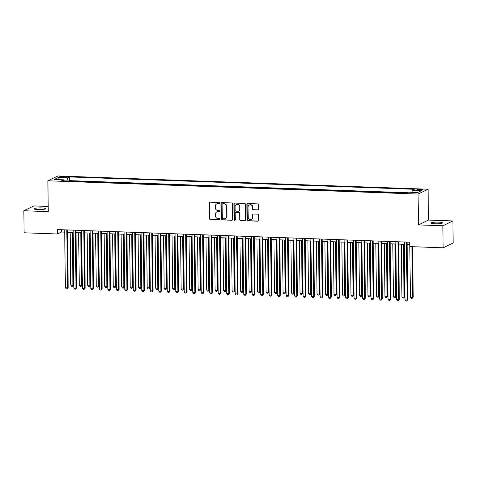 <?xml version="1.0" encoding="UTF-8"?>
<svg xmlns="http://www.w3.org/2000/svg" width="477" height="477" viewBox="0 0 477 477"><rect width="100%" height="100%" fill="white"/><g stroke="black" fill="none" stroke-linecap="round" stroke-linejoin="round"><path stroke-width="0.72" d="M219.593 203.13A0.614 0.578 -115.7 0 0 219.003 202.504L210.148 202.182A0.876 0.823 -115.7 0 0 209.325 203.017L209.516 218.585A0.876 0.823 -115.7 0 0 210.363 219.48L219.217 219.796A0.614 0.578 -115.7 0 0 219.79 219.211A0.614 0.578 -115.7 0 0 219.199 218.585L218.055 218.549A2.796 2.635 -115.7 0 1 215.354 215.682L215.342 214.388A2.796 2.635 -115.7 0 1 217.971 211.716L219.116 211.758A0.614 0.578 -115.7 0 0 219.694 211.174A0.614 0.578 -115.7 0 0 219.104 210.542L217.959 210.506A2.796 2.635 -115.7 0 1 215.258 207.638L215.24 206.344A2.796 2.635 -115.7 0 1 217.876 203.673L219.021 203.715A0.614 0.578 -115.7 0 0 219.593 203.13M438.566 222.127A5.706 0.853 -0.7 0 0 431.136 223.033A5.706 0.853 -0.7 0 0 435.107 223.796A5.706 0.853 -0.7 0 0 442.543 222.89A5.706 0.853 -0.7 0 0 438.566 222.127M41.624 207.906A5.706 0.853 -0.7 0 0 34.189 208.813A5.706 0.853 -0.7 0 0 38.16 209.576A5.706 0.853 -0.7 0 0 45.595 208.67A5.706 0.853 -0.7 0 0 41.624 207.906M420.625 189.315A2.85 0.429 -0.7 0 0 416.904 189.768A2.85 0.429 -0.7 0 0 418.889 190.15A2.85 0.429 -0.7 0 0 422.61 189.697A2.85 0.429 -0.7 0 0 420.625 189.315M257.604 209.981A0.876 0.823 -115.7 0 0 258.427 209.147L258.373 204.776A0.876 0.823 -115.7 0 0 257.532 203.882L247.694 203.53A0.876 0.823 -115.7 0 0 246.871 204.365L247.062 219.933A0.876 0.823 -115.7 0 0 247.909 220.827L257.741 221.179A0.876 0.823 -115.7 0 0 258.564 220.344L258.498 215.067A0.876 0.823 -115.7 0 0 257.658 214.173L253.448 214.024A0.876 0.823 -115.7 0 0 252.625 214.859L252.655 217.476A2.337 2.2 -115.7 0 1 251.445 219.503A2.337 2.2 -115.7 0 1 248.195 217.315L248.07 207.066A2.337 2.2 -115.7 0 1 249.286 205.038A2.337 2.2 -115.7 0 1 252.53 207.227L252.554 208.932A0.876 0.823 -115.7 0 0 253.394 209.826L257.872 209.85A0.876 0.823 -115.7 0 0 258.105 209.826M418.46 224.9L442.871 225.77L443.139 247.802L453.15 242.972L452.882 220.946L428.471 220.07L428.096 189.232L418.079 194.061L418.46 224.9L428.471 220.07M48.195 206.446L33.861 205.933L23.85 210.756L48.26 211.633L47.885 180.795L418.079 194.061M23.85 210.756L24.118 232.788L57.443 233.98L61.503 232.025L64.699 232.138M443.139 247.802L409.815 246.603L409.761 242.203L57.389 229.574L57.443 233.98M232.454 203.846A0.876 0.823 -115.7 0 0 231.613 202.952L221.775 202.6A0.876 0.823 -115.7 0 0 220.952 203.435L221.143 219.003A0.876 0.823 -115.7 0 0 221.99 219.897L231.822 220.249A0.876 0.823 -115.7 0 0 232.645 219.414L232.454 203.846M234.738 203.065L244.57 203.417A0.876 0.823 -115.7 0 1 245.416 204.311L245.601 219.879A0.876 0.823 -115.7 0 1 244.779 220.714L240.575 220.565A0.876 0.823 -115.7 0 1 239.728 219.67L239.651 213.356A0.876 0.823 -115.7 0 0 238.81 212.462L236.014 212.36A0.876 0.823 -115.7 0 0 235.191 213.195L235.274 219.766A0.614 0.578 -115.7 0 1 234.958 220.296A0.614 0.578 -115.7 0 1 234.106 219.724L233.915 203.9A0.876 0.823 -115.7 0 1 234.738 203.065M61.372 177.325L63.244 177.39A2.761 0.411 -0.7 0 0 66.846 176.955A2.761 0.411 -0.7 0 0 64.92 176.585L63.053 176.514A2.761 0.411 -0.7 0 0 59.452 176.955A2.761 0.411 -0.7 0 0 61.372 177.325M428.096 189.232L57.896 175.965L47.885 180.795M411.866 192.309L412.408 190.198L414.304 189.286L69.576 176.931L67.68 177.843L66.893 180.932M412.408 190.198L421.746 190.532L417.631 192.517L408.294 192.183L406.398 193.096L61.676 180.741L63.572 179.829L54.229 179.495L58.343 177.51L67.68 177.843M407.161 192.726L69.624 180.634L68.861 180.998M442.871 225.77L452.882 220.946M67.501 232.239L73.19 232.442M75.992 232.543L81.68 232.746M84.483 232.848L90.171 233.05M92.979 233.152L98.661 233.354M101.47 233.456L107.152 233.658M109.96 233.76L115.643 233.963M118.451 234.064L124.133 234.267M126.942 234.368L132.624 234.571M135.432 234.672L141.114 234.875M143.923 234.976L149.611 235.179M152.413 235.28L158.102 235.483M160.904 235.584L166.592 235.787M169.395 235.888L175.083 236.091M177.885 236.193L183.573 236.395M186.376 236.497L192.064 236.699M194.866 236.801L200.555 237.003M203.357 237.105L209.045 237.307M211.848 237.409L217.536 237.612M220.338 237.713L226.026 237.916M228.829 238.017L234.517 238.22M237.319 238.321L243.008 238.524M245.81 238.625L251.498 238.828M254.301 238.929L259.989 239.132M262.791 239.233L268.479 239.436M271.282 239.537L276.97 239.74M279.772 239.842L285.461 240.044M288.263 240.146L293.951 240.348M296.754 240.45L302.442 240.658M305.244 240.754L310.932 240.963M313.735 241.058L319.423 241.267M322.225 241.362L327.914 241.571M330.716 241.666L336.404 241.875M339.207 241.97L344.895 242.179M347.697 242.274L353.385 242.483M356.188 242.584L361.876 242.787M364.678 242.888L370.367 243.091M373.169 243.192L378.857 243.395M381.66 243.497L387.348 243.699M390.15 243.801L395.838 244.003M398.641 244.105L404.329 244.307M407.131 244.409L409.785 244.504L410.423 297.32L412.545 297.398L411.925 246.681M61.473 229.723L61.503 232.025M69.624 180.634L69.576 176.931M63.942 180.825L63.572 179.829M59.571 179.686L58.343 177.51M219.402 203.572A0.614 0.578 -115.7 0 1 219.289 203.584L218.144 203.542A2.796 2.635 -115.7 0 0 216.963 203.786L216.689 203.917M216.791 211.961L217.059 211.83A2.796 2.635 -115.7 0 1 218.245 211.585L219.39 211.627A0.614 0.578 -115.7 0 0 219.503 211.615M209.922 202.212A0.876 0.823 -115.7 0 0 209.6 202.886L209.791 218.454A0.876 0.823 -115.7 0 0 210.631 219.348L219.486 219.67A0.614 0.578 -115.7 0 0 219.599 219.658M221.549 202.624A0.876 0.823 -115.7 0 0 221.227 203.303L221.411 218.871A0.876 0.823 -115.7 0 0 222.258 219.766L232.09 220.118A0.876 0.823 -115.7 0 0 232.323 220.094M222.705 203.846A0.614 0.578 -115.7 0 0 222.133 204.43L222.3 218.096A0.614 0.578 -115.7 0 0 222.89 218.722L224.101 218.764A2.796 2.635 -115.7 0 0 226.73 216.093L226.617 206.75A2.796 2.635 -115.7 0 0 223.916 203.888L222.98 203.715A0.614 0.578 -115.7 0 0 222.717 203.768L222.449 203.9M225.281 218.52L225.549 218.388A2.796 2.635 -115.7 0 0 227.004 215.962L226.73 216.093M222.98 203.715L224.184 203.757A2.796 2.635 -115.7 0 1 226.885 206.619L227.004 215.962M235.644 212.438L235.918 212.307A0.876 0.823 -115.7 0 1 236.288 212.229L239.078 212.331A0.876 0.823 -115.7 0 1 239.925 213.225L239.997 219.539A0.876 0.823 -115.7 0 0 240.843 220.434L245.053 220.583A0.876 0.823 -115.7 0 0 245.279 220.559M234.505 203.089A0.876 0.823 -115.7 0 0 234.183 203.768L234.374 219.599A0.614 0.578 -115.7 0 0 235.083 220.213M239.573 206.803A2.337 2.2 -115.7 0 0 236.324 204.615A2.337 2.2 -115.7 0 0 235.113 206.642L235.155 210.256A0.876 0.823 -115.7 0 0 236.002 211.15L238.792 211.251A0.876 0.823 -115.7 0 0 239.615 210.417L239.842 206.672A2.337 2.2 -115.7 0 0 236.598 204.484L236.324 204.615M239.162 211.174L239.43 211.043A0.876 0.823 -115.7 0 0 239.883 210.285L239.615 210.417M239.842 206.672L239.883 210.285M249.286 205.038L249.554 204.907A2.337 2.2 -115.7 0 1 252.804 207.096L252.822 208.801A0.876 0.823 -115.7 0 0 253.669 209.695L257.872 209.85M251.445 219.503L251.713 219.372A2.337 2.2 -115.7 0 0 252.929 217.345L252.655 217.476M253.221 214.048A0.876 0.823 -115.7 0 0 252.893 214.728L252.929 217.345M247.468 203.554A0.876 0.823 -115.7 0 0 247.146 204.234L247.33 219.802A0.876 0.823 -115.7 0 0 248.177 220.696L258.009 221.048A0.876 0.823 -115.7 0 0 258.242 221.024M70.149 232.335L70.793 285.151L72.915 285.228L73.589 284.9L72.951 232.43M73.589 284.9L72.492 286.254L72.915 285.228L72.271 232.406M72.492 286.254L71.645 286.224L70.793 285.151M66.798 229.914L67.501 287.84L65.379 287.762L64.675 229.836M67.478 229.938L68.181 287.512L67.501 287.84L67.084 288.865L66.231 288.835L65.379 287.762M68.181 287.512L67.084 288.865M78.639 232.639L79.283 285.455L81.406 285.532L82.08 285.204L81.442 232.734M82.08 285.204L80.989 286.558L81.406 285.532L80.762 232.71M80.989 286.558L80.136 286.528L79.283 285.455M87.13 232.943L87.774 285.759L89.897 285.836L90.57 285.508L89.932 233.038M90.57 285.508L89.479 286.862L89.897 285.836L89.253 233.014M89.479 286.862L88.627 286.832L87.774 285.759M95.621 233.247L96.265 286.063L98.387 286.14L99.061 285.812L98.423 233.342M99.061 285.812L97.97 287.166L98.387 286.14L97.743 233.319M97.97 287.166L97.117 287.136L96.265 286.063M104.111 233.551L104.755 286.367L106.878 286.444L107.552 286.122L106.914 233.652M107.552 286.122L106.46 287.47L106.878 286.444L106.234 233.623M106.46 287.47L105.608 287.44L104.755 286.367M75.288 230.218L75.992 288.144L73.869 288.066L73.166 230.141M75.968 230.242L76.672 287.816L75.992 288.144L75.575 289.169L74.722 289.14L73.869 288.066M76.672 287.816L75.575 289.169M83.779 230.522L84.483 288.448L82.36 288.37L81.656 230.445M84.459 230.546L85.162 288.12L84.483 288.448L84.065 289.473L83.213 289.444L82.36 288.37M85.162 288.12L84.065 289.473M92.27 230.826L92.973 288.752L90.851 288.674L90.147 230.749M92.949 230.85L93.653 288.424L92.973 288.752L92.556 289.777L91.709 289.748L90.851 288.674M93.653 288.424L92.556 289.777M100.76 231.13L101.464 289.056L99.341 288.979L98.638 231.053M101.44 231.154L102.144 288.728L101.464 289.056L101.046 290.082L100.2 290.052L99.341 288.979M102.144 288.728L101.046 290.082M112.602 233.855L113.246 286.677L116.042 286.427L115.404 233.957M116.042 286.427L114.951 287.774L115.368 286.749L114.724 233.927M114.951 287.774L114.098 287.744L113.246 286.677M109.251 231.434L109.954 289.36L107.832 289.283L107.128 231.357M109.931 231.458L110.634 289.032L109.954 289.36L109.537 290.386L108.69 290.356L107.832 289.283M110.634 289.032L109.537 290.386M121.092 234.159L121.736 286.981L124.539 286.731L123.895 234.261M124.539 286.731L123.442 288.078L123.859 287.053L123.215 234.231M123.442 288.078L122.589 288.048L121.736 286.981M117.741 231.739L118.445 289.664L116.322 289.587L115.619 231.661M118.421 231.762L119.125 289.336L118.445 289.664L118.028 290.69L117.181 290.66L116.322 289.587M119.125 289.336L118.028 290.69M129.583 234.463L130.227 287.285L133.029 287.035L132.385 234.565M133.029 287.035L131.932 288.382L132.35 287.357L131.706 234.535M131.932 288.382L131.08 288.352L130.227 287.285M126.232 232.043L126.936 289.968L124.813 289.891L124.109 231.965M126.912 232.066L127.615 289.64L126.936 289.968L126.518 290.994L125.672 290.964L124.813 289.891M127.615 289.64L126.518 290.994M138.074 234.767L138.718 287.589L141.52 287.339L140.876 234.869M141.52 287.339L140.423 288.686L140.84 287.661L140.196 234.845M140.423 288.686L139.57 288.657L138.718 287.589M134.723 232.347L135.426 290.272L133.304 290.195L132.6 232.269M135.402 232.371L136.106 289.944L135.426 290.272L135.009 291.298L134.162 291.268L133.304 290.195M136.106 289.944L135.009 291.298M146.564 235.072L147.208 287.893L150.011 287.643L149.367 235.173M150.011 287.643L148.913 288.99L149.331 287.965L148.687 235.149M148.913 288.99L148.061 288.961L147.208 287.893M143.213 232.651L143.917 290.576L141.794 290.499L141.091 232.573M143.893 232.675L144.597 290.249L143.917 290.576L143.499 291.602L142.653 291.572L141.794 290.499M144.597 290.249L143.499 291.602M155.055 235.376L155.699 288.197L158.501 287.947L157.857 235.477M158.501 287.947L157.404 289.295L157.821 288.269L157.177 235.453M157.404 289.295L156.551 289.265L155.699 288.197M151.704 232.955L152.413 290.881L150.291 290.803L149.581 232.877M152.384 232.979L153.087 290.553L152.413 290.881L151.99 291.906L151.143 291.876L150.291 290.803M153.087 290.553L151.99 291.906M163.545 235.68L164.189 288.502L166.992 288.251L166.348 235.781M166.992 288.251L165.895 289.599L166.312 288.573L165.668 235.757M165.895 289.599L165.042 289.569L164.189 288.502M160.194 233.259L160.904 291.185L158.781 291.107L158.072 233.181M160.874 233.283L161.578 290.857L160.904 291.185L160.481 292.21L159.634 292.18L158.781 291.107M161.578 290.857L160.481 292.21M172.036 235.984L172.68 288.806L175.482 288.555L174.838 236.085M175.482 288.555L174.385 289.903L174.803 288.877L174.159 236.061M174.385 289.903L173.533 289.873L172.68 288.806M168.685 233.563L169.395 291.489L167.272 291.411L166.562 233.486M169.365 233.587L170.068 291.161L169.395 291.489L168.971 292.514L168.125 292.484L167.272 291.411M170.068 291.161L168.971 292.514M180.527 236.288L181.171 289.11L183.973 288.859L183.329 236.389M183.973 288.859L182.876 290.207L183.293 289.181L182.649 236.365M182.876 290.207L182.023 290.177L181.171 289.11M177.176 233.867L177.885 291.793L175.763 291.715L175.053 233.79M177.855 233.891L178.559 291.471L177.885 291.793L177.462 292.818L176.615 292.789L175.763 291.715M178.559 291.471L177.462 292.818M189.017 236.592L189.661 289.414L192.464 289.163L191.82 236.693M192.464 289.163L191.366 290.511L191.784 289.485L191.14 236.67M191.366 290.511L190.514 290.481L189.661 289.414M185.666 234.171L186.376 292.097L184.253 292.025L183.544 234.094M186.346 234.195L187.05 291.775L186.376 292.097L185.952 293.122L185.106 293.093L184.253 292.025M187.05 291.775L185.952 293.122M197.508 236.896L198.152 289.718L200.274 289.795L200.954 289.467L200.31 236.997M200.954 289.467L199.857 290.815L200.274 289.795L199.63 236.974M199.857 290.815L199.004 290.785L198.152 289.718M194.157 234.475L194.866 292.401L192.744 292.329L192.034 234.398M194.837 234.499L195.54 292.079L194.866 292.401L194.443 293.427L193.596 293.397L192.744 292.329M195.54 292.079L194.443 293.427M205.998 237.2L206.642 290.022L208.765 290.099L209.445 289.772L208.801 237.302M209.445 289.772L208.348 291.119L208.765 290.099L208.121 237.278M208.348 291.119L207.501 291.089L206.642 290.022M202.647 234.779L203.357 292.705L201.234 292.634L200.525 234.702M203.327 234.803L204.031 292.383L203.357 292.705L202.934 293.731L202.087 293.701L201.234 292.634M204.031 292.383L202.934 293.731M214.489 237.504L215.133 290.326L217.256 290.404L217.935 290.076L217.291 237.606M217.935 290.076L216.838 291.423L217.256 290.404L216.612 237.582M216.838 291.423L215.992 291.393L215.133 290.326M211.138 235.083L211.848 293.009L209.725 292.938L209.015 235.006M211.818 235.107L212.521 292.687L211.848 293.009L211.424 294.035L210.578 294.005L209.725 292.938M212.521 292.687L211.424 294.035M222.98 237.808L223.624 290.63L225.746 290.708L226.426 290.38L225.782 237.91M226.426 290.38L225.329 291.727L225.746 290.708L225.102 237.886M225.329 291.727L224.482 291.697L223.624 290.63M219.629 235.388L220.338 293.313L218.216 293.242L217.506 235.31M220.308 235.411L221.012 292.991L220.338 293.313L219.915 294.339L219.068 294.309L218.216 293.242M221.012 292.991L219.915 294.339M231.47 238.112L232.114 290.934L234.237 291.012L234.917 290.684L234.273 238.214M234.917 290.684L233.819 292.031L234.237 291.012L233.593 238.19M233.819 292.031L232.973 292.002L232.114 290.934M228.119 235.692L228.829 293.617L226.706 293.546L225.997 235.614M228.799 235.716L229.503 293.295L228.829 293.617L228.405 294.643L227.559 294.613L226.706 293.546M229.503 293.295L228.405 294.643M239.961 238.417L240.605 291.238L242.727 291.316L243.407 290.988L242.763 238.518M243.407 290.988L242.31 292.335L242.727 291.316L242.083 238.494M242.31 292.335L241.463 292.306L240.605 291.238M236.61 235.996L237.319 293.921L235.197 293.85L234.487 235.918M237.29 236.02L237.993 293.599L237.319 293.921L236.896 294.947L236.049 294.917L235.197 293.85M237.993 293.599L236.896 294.947M248.451 238.721L249.095 291.542L251.218 291.62L251.898 291.292L251.254 238.822M251.898 291.292L250.801 292.645L251.218 291.62L250.574 238.798M250.801 292.645L249.954 292.61L249.095 291.542M245.1 236.3L245.81 294.226L243.687 294.154L242.978 236.222M245.78 236.324L246.484 293.904L245.81 294.226L245.387 295.251L244.54 295.221L243.687 294.154M246.484 293.904L245.387 295.251M256.942 239.025L257.586 291.846L259.709 291.924L260.388 291.596L259.744 239.126M260.388 291.596L259.291 292.95L259.709 291.924L259.065 239.102M259.291 292.95L258.445 292.914L257.586 291.846M253.591 236.604L254.301 294.53L252.178 294.458L251.468 236.526M254.271 236.628L254.974 294.208L254.301 294.53L253.877 295.555L253.031 295.525L252.178 294.458M254.974 294.208L253.877 295.555M265.433 239.329L266.083 292.151L268.205 292.228L268.879 291.9L268.235 239.43M268.879 291.9L267.782 293.254L268.205 292.228L267.555 239.406M267.782 293.254L266.935 293.218L266.083 292.151M262.082 236.908L262.791 294.834L260.669 294.762L259.959 236.83M262.761 236.932L263.465 294.512L262.791 294.834L262.368 295.859L261.521 295.829L260.669 294.762M263.465 294.512L262.368 295.859M273.923 239.633L274.573 292.455L276.696 292.532L277.37 292.204L276.726 239.734M277.37 292.204L276.272 293.558L276.696 292.532L276.046 239.71M276.272 293.558L275.426 293.522L274.573 292.455M270.572 237.212L271.282 295.144L269.159 295.066L268.45 237.135M271.252 237.236L271.956 294.816L271.282 295.144L270.858 296.163L270.012 296.134L269.159 295.066M271.956 294.816L270.858 296.163M282.414 239.937L283.064 292.759L285.186 292.836L285.86 292.508L285.216 240.038M285.86 292.508L284.763 293.862L285.186 292.836L284.536 240.014M284.763 293.862L283.916 293.832L283.064 292.759M290.904 240.241L291.554 293.063L293.677 293.14L294.351 292.812L293.713 240.342M294.351 292.812L293.254 294.166L293.677 293.14L293.027 240.319M293.254 294.166L292.407 294.136L291.554 293.063M299.395 240.545L300.045 293.367L302.168 293.444L302.841 293.116L302.203 240.647M302.841 293.116L301.744 294.47L302.168 293.444L301.518 240.623M301.744 294.47L300.898 294.44L300.045 293.367M279.063 237.516L279.772 295.448L277.65 295.37L276.94 237.439M279.743 237.54L280.446 295.12L279.772 295.448L279.349 296.467L278.502 296.438L277.65 295.37M280.446 295.12L279.349 296.467M287.553 237.82L288.263 295.752L286.14 295.674L285.431 237.743M288.233 237.844L288.937 295.424L288.263 295.752L287.846 296.772L286.993 296.742L286.14 295.674M288.937 295.424L287.846 296.772M296.044 238.124L296.754 296.056L294.631 295.978L293.921 238.053M296.724 238.148L297.427 295.728L296.754 296.056L296.336 297.076L295.484 297.046L294.631 295.978M297.427 295.728L296.336 297.076M307.886 240.849L308.536 293.671L310.658 293.749L311.332 293.421L310.694 240.951M311.332 293.421L310.235 294.774L310.658 293.749L310.008 240.927M310.235 294.774L309.388 294.744L308.536 293.671M304.535 238.428L305.244 296.36L303.122 296.283L302.412 238.357M305.214 238.452L305.918 296.032L305.244 296.36L304.827 297.38L303.974 297.35L303.122 296.283M305.918 296.032L304.827 297.38M316.376 241.153L317.026 293.975L319.149 294.053L319.823 293.725L319.185 241.255M319.823 293.725L318.725 295.078L319.149 294.053L318.499 241.231M318.725 295.078L317.879 295.048L317.026 293.975M313.025 238.733L313.735 296.664L311.612 296.587L310.903 238.661M313.705 238.756L314.409 296.336L313.735 296.664L313.317 297.684L312.465 297.654L311.612 296.587M314.409 296.336L313.317 297.684M324.867 241.457L325.517 294.279L327.639 294.357L328.313 294.029L327.675 241.559M328.313 294.029L327.216 295.382L327.639 294.357L326.989 241.535M327.216 295.382L326.369 295.352L325.517 294.279M321.516 239.037L322.225 296.968L320.103 296.891L319.393 238.965M322.202 239.06L322.899 296.64L322.225 296.968L321.808 297.994L320.955 297.958L320.103 296.891M322.899 296.64L321.808 297.994M333.357 241.761L334.007 294.583L336.13 294.661L336.804 294.333L336.166 241.863M336.804 294.333L335.707 295.686L336.13 294.661L335.48 241.839M335.707 295.686L334.86 295.657L334.007 294.583M330.006 239.341L330.716 297.272L328.593 297.195L327.884 239.269M330.692 239.365L331.396 296.944L330.716 297.272L330.299 298.298L329.446 298.262L328.593 297.195M331.396 296.944L330.299 298.298M341.854 242.066L342.498 294.887L344.621 294.965L345.294 294.637L344.656 242.167M345.294 294.637L344.197 295.99L344.621 294.965L343.977 242.143M344.197 295.99L343.351 295.961L342.498 294.887M338.497 239.645L339.207 297.576L337.084 297.499L336.374 239.573M339.183 239.669L339.886 297.249L339.207 297.576L338.789 298.602L337.937 298.566L337.084 297.499M339.886 297.249L338.789 298.602M350.345 242.37L350.989 295.191L353.111 295.269L353.785 294.941L353.147 242.471M353.785 294.941L352.688 296.295L353.111 295.269L352.467 242.447M352.688 296.295L351.841 296.265L350.989 295.191M346.988 239.949L347.697 297.881L345.575 297.803L344.865 239.877M347.673 239.979L348.377 297.553L347.697 297.881L347.28 298.906L346.427 298.87L345.575 297.803M348.377 297.553L347.28 298.906M358.835 242.674L359.479 295.496L361.602 295.573L362.276 295.245L361.638 242.775M362.276 295.245L361.178 296.599L361.602 295.573L360.958 242.751M361.178 296.599L360.332 296.569L359.479 295.496M355.478 240.253L356.188 298.185L354.065 298.107L353.356 240.181M356.164 240.283L356.868 297.857L356.188 298.185L355.77 299.21L354.918 299.174L354.065 298.107M356.868 297.857L355.77 299.21M367.326 242.978L367.97 295.8L370.092 295.877L370.766 295.549L370.128 243.079M370.766 295.549L369.669 296.903L370.092 295.877L369.448 243.055M369.669 296.903L368.822 296.873L367.97 295.8M363.969 240.557L364.678 298.489L362.556 298.411L361.846 240.486M364.655 240.587L365.358 298.161L364.678 298.489L364.261 299.514L363.408 299.484L362.556 298.411M365.358 298.161L364.261 299.514M375.816 243.282L376.46 296.104L378.583 296.181L379.257 295.853L378.619 243.383M379.257 295.853L378.16 297.207L378.583 296.181L377.939 243.359M378.16 297.207L377.313 297.177L376.46 296.104M372.459 240.861L373.169 298.793L371.046 298.715L370.337 240.79M373.145 240.891L373.849 298.465L373.169 298.793L372.752 299.818L371.899 299.789L371.046 298.715M373.849 298.465L372.752 299.818M384.307 243.586L384.951 296.408L387.074 296.485L387.747 296.157L387.109 243.687M387.747 296.157L386.65 297.511L387.074 296.485L386.43 243.664M386.65 297.511L385.804 297.481L384.951 296.408M380.956 241.171L381.66 299.097L379.537 299.019L378.833 241.094M381.636 241.195L382.339 298.769L381.66 299.097L381.242 300.122L380.39 300.093L379.537 299.019M382.339 298.769L381.242 300.122M392.798 243.89L393.442 296.712L395.564 296.789L396.238 296.461L395.6 243.991M396.238 296.461L395.141 297.815L395.564 296.789L394.92 243.968M395.141 297.815L394.294 297.785L393.442 296.712M389.447 241.475L390.15 299.401L388.028 299.323L387.324 241.398M390.126 241.499L390.83 299.073L390.15 299.401L389.733 300.427L388.88 300.397L388.028 299.323M390.83 299.073L389.733 300.427M401.288 244.2L401.932 297.016L404.055 297.093L404.729 296.766L404.091 244.296M404.729 296.766L403.637 298.119L404.055 297.093L403.411 244.272M403.637 298.119L402.785 298.089L401.932 297.016M397.937 241.779L398.641 299.705L396.518 299.628L395.815 241.702M398.617 241.803L399.321 299.377L398.641 299.705L398.223 300.731L397.371 300.701L396.518 299.628M399.321 299.377L398.223 300.731M413.219 297.07L412.128 298.423L412.545 297.398L413.219 297.07L412.605 246.704M412.128 298.423L411.275 298.393L410.423 297.32M406.428 242.083L407.131 300.009L405.009 299.932L404.305 242.006M407.108 242.107L407.811 299.681L407.131 300.009L406.714 301.035L405.861 301.005L405.009 299.932M407.811 299.681L406.714 301.035M63.059 177.384L63.053 176.514M64.932 177.372L64.92 176.585"/></g></svg>

